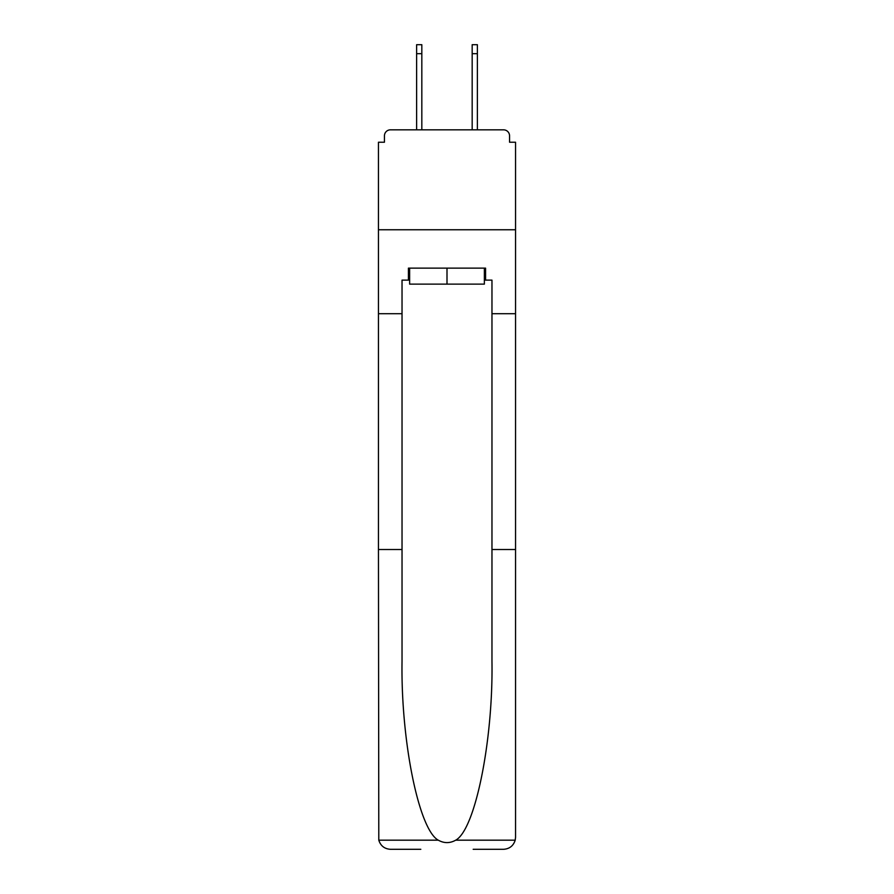 <?xml version="1.0" encoding="UTF-8"?>
<svg xmlns="http://www.w3.org/2000/svg" width="894" height="894" viewBox="0 0 894 894"><rect width="100%" height="100%" fill="white"/><g stroke="black" fill="none" stroke-linecap="round" stroke-linejoin="round"><path stroke-width="1.34" d="M491.968 549.519L515.547 549.519L515.547 837.309L515.547 142.224L509.558 142.224L509.558 135.832A6.001 6.001 0 0 0 503.557 129.831L390.443 129.831A6.001 6.001 0 0 0 384.442 135.832L384.442 142.224L378.453 142.224L378.453 229.758L515.547 229.758L378.453 229.758L378.453 313.705L402.032 313.705L402.032 661.336C400.791 740.757 418.839 829.744 438.295 840.181C444.094 843.411 449.894 843.411 455.705 840.181C475.161 829.744 493.209 740.757 491.968 661.336L491.968 280.124L485.576 280.124L485.576 268.133L408.424 268.133L408.424 280.124L409.631 280.124M509.558 142.224L509.558 135.832M503.557 129.831L478.178 129.831M415.822 129.831L390.443 129.831M384.442 135.832L384.442 142.224M484.369 268.133L484.369 284.124L409.631 284.124L409.631 268.133M447 268.133L447 284.124M402.032 549.519L378.453 549.519L378.799 840.181C380.62 845.858 384.498 848.898 390.443 849.3L420.817 849.3M473.183 849.3L503.557 849.3C509.502 848.898 513.379 845.858 515.201 840.181L515.547 837.309M378.453 549.519L378.453 313.705M515.547 313.705L491.968 313.705M408.424 280.124L402.032 280.124L402.032 313.705M484.369 280.124L485.576 280.124M421.823 53.696L416.626 53.696L416.626 44.7L421.823 44.7L421.823 129.831M416.626 53.696L416.626 129.831M477.374 44.7L477.374 53.696L472.177 53.696L472.177 44.7L477.374 44.7M472.177 129.831L472.177 53.696M477.374 129.831L477.374 53.696M378.799 840.181L438.295 840.181M455.705 840.181L515.201 840.181"/></g></svg>
